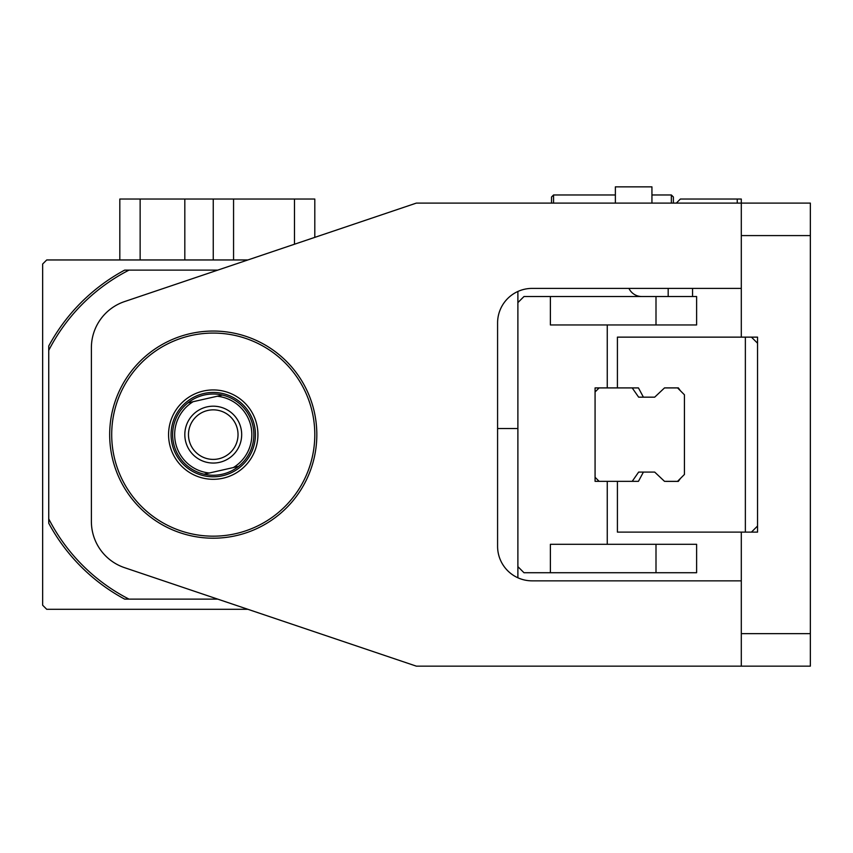 <?xml version="1.0" encoding="UTF-8"?>
<svg xmlns="http://www.w3.org/2000/svg" width="853" height="853" viewBox="0 0 853 853"><rect width="100%" height="100%" fill="white"/><g stroke="black" fill="none" stroke-linecap="round" stroke-linejoin="round"><path stroke-width="1.28" d="M517.888 577.79L517.888 302.612L523.987 296.524L550.388 296.524L550.388 324.95L656 324.95L656 296.524L696.613 296.524L696.613 324.95L656 324.95M517.888 566.637L523.987 572.726L550.388 572.726L550.388 544.299L607.251 544.299L607.251 481.337L595.074 481.337L595.074 387.912L607.251 387.912L607.251 324.95L550.388 324.95L550.388 296.524L656 296.524M632.212 387.912L599.126 387.912L595.074 391.975L595.074 477.275L599.126 481.337L632.212 481.337L638.641 472.082L654.688 472.082L664.508 481.337L677.559 481.337L684.426 474.471L684.426 394.779L677.559 387.912L664.508 387.912L654.688 397.167L638.641 397.167L632.212 387.912L638.449 387.912L643.418 397.167M665.969 481.38L678.338 481.38L665.969 481.38L678.338 481.38L680.427 478.469L678.338 481.38L665.937 481.337M665.969 387.87L678.338 387.87L680.427 390.781L678.338 387.87L665.969 387.87L678.338 387.87L680.427 390.781L678.338 387.87L665.937 387.912M751.45 532.112L757.549 526.013L757.549 532.112L757.549 337.138L617.412 337.138L617.412 387.912M757.549 337.138L757.549 343.226L751.45 337.138M643.418 472.082L638.449 481.337L632.212 481.337M617.412 481.337L617.412 532.112L741.3 532.112L741.3 633.662L810.35 633.662L810.35 666.15L741.3 666.15L741.3 633.662M745.362 532.112L745.362 337.138M678.338 481.38L680.427 478.469L678.338 481.38M741.3 235.588L741.3 203.099L810.35 203.099L810.35 235.588L741.3 235.588L741.3 337.138M810.35 235.588L810.35 633.662M757.549 532.112L741.3 532.112M517.888 302.612L517.888 291.459M247.85 259.962L46.712 259.962L42.65 264.025L42.65 605.225L46.712 609.287L247.85 609.287L416.349 666.15L741.3 666.15M497.587 428.526L517.888 428.526M229.18 415.646A24.78 24.78 0 0 0 194.271 418.695A24.78 24.78 0 0 0 197.32 453.604A24.78 24.78 0 0 0 232.229 450.555A24.78 24.78 0 0 0 229.18 415.646M194.964 456.398A28.437 28.437 0 0 1 191.477 416.339A28.437 28.437 0 0 1 231.536 412.841A28.437 28.437 0 0 1 235.023 452.9A28.437 28.437 0 0 1 194.964 456.398M124.655 599.126A186.85 186.85 0 0 1 48.738 523.22L48.738 518.859A184.813 184.813 0 0 0 129.016 599.126L124.655 599.126M48.738 346.03A186.85 186.85 0 0 1 124.655 270.113L129.016 270.113A184.813 184.813 0 0 0 48.738 350.391L48.738 346.03M48.738 518.859L48.738 350.391M217.76 599.126L129.016 599.126M129.016 270.113L217.76 270.113M741.3 288.399L532.112 288.399A34.525 34.525 0 0 0 497.587 322.924L497.587 546.325A34.525 34.525 0 0 0 532.112 580.85L741.3 580.85M737.237 203.099L737.237 199.037L741.3 199.037L741.3 203.099L416.349 203.099L124.549 301.578A48.738 48.738 0 0 0 91.388 347.757L91.388 521.492A48.738 48.738 0 0 0 124.549 567.671L416.349 666.15M254.386 425.306A42.181 42.181 0 0 1 222.569 475.761A42.181 42.181 0 0 1 172.114 443.944A42.181 42.181 0 0 1 203.931 393.489A42.181 42.181 0 0 1 254.386 425.306M175.611 443.144A38.588 38.588 0 0 0 209.273 473.01L204.059 474.193A40.624 40.624 0 0 1 187.905 402.883A40.624 40.624 0 0 1 252.861 425.658A40.624 40.624 0 0 1 238.595 466.367L204.059 474.193A40.624 40.624 0 0 0 238.595 466.367L233.37 467.551A38.588 38.588 0 0 0 217.227 396.24L193.13 401.699A38.588 38.588 0 0 0 175.611 443.144M222.441 395.056L217.227 396.24L222.441 395.056M193.13 401.699L187.905 402.883L193.13 401.699M111.7 434.625A101.55 101.55 0 0 0 213.25 536.174A101.55 101.55 0 0 0 314.8 434.625A101.55 101.55 0 0 0 213.25 333.075A101.55 101.55 0 0 0 111.7 434.625M316.826 434.625A103.576 103.576 0 0 1 213.25 538.2A103.576 103.576 0 0 1 109.674 434.625A103.576 103.576 0 0 1 213.25 331.049A103.576 103.576 0 0 1 316.826 434.625M168.574 434.625A44.676 44.676 0 0 1 213.25 389.938A44.676 44.676 0 0 1 257.926 434.625A44.676 44.676 0 0 1 213.25 479.301A44.676 44.676 0 0 1 168.574 434.625M696.613 544.299L696.613 572.726L550.388 572.726L550.388 544.299L696.613 544.299M119.825 259.962L119.825 199.037L314.8 199.037L314.8 237.369M213.25 259.962L213.25 199.037M692.551 288.399L692.551 296.524L692.551 288.399M641.776 296.524A14.213 14.213 0 0 1 628.938 288.399M615.376 203.099L615.376 186.85L651.937 186.85L651.937 203.099M676.312 203.099L680.374 199.037L737.237 199.037M671.354 203.099L671.354 194.974L673.38 197L673.38 203.099M551.528 203.099L551.528 197L553.554 194.974L553.554 203.099M656 572.726L656 544.299M294.488 244.225L294.488 199.037M233.562 199.037L233.562 259.962M140.137 199.037L140.137 259.962M184.813 259.962L184.813 199.037M668.187 296.524L668.187 288.399M551.528 197L553.554 194.974L615.376 194.974M671.354 194.974L651.937 194.974"/></g></svg>
